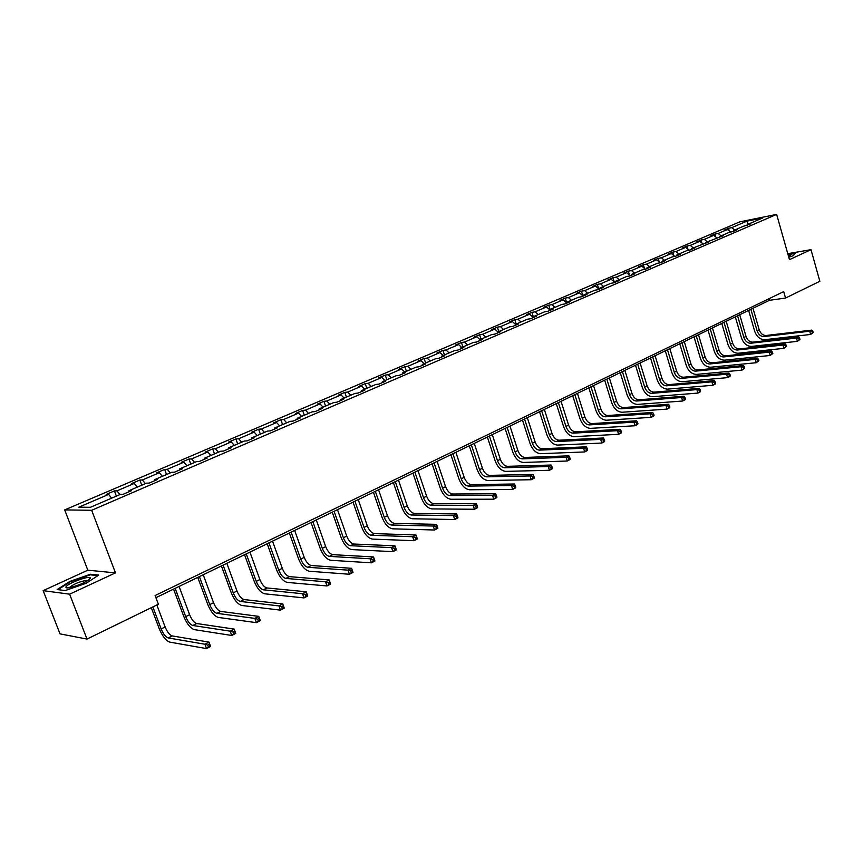<?xml version="1.0" encoding="UTF-8"?>
<svg xmlns="http://www.w3.org/2000/svg" width="863" height="863" viewBox="0 0 863 863"><rect width="100%" height="100%" fill="white"/><g stroke="black" fill="none" stroke-linecap="round" stroke-linejoin="round"><path stroke-width="1.29" d="M43.15 590.648L69.623 594.176L115.469 572.881L87.821 570.195L43.15 590.648L60.022 633.874L87.001 639.073L158.371 604.229L155.103 595.535L783.701 291.608L785.535 298.037L819.85 281.284L810.993 249.666L787.768 253.679M87.821 570.195L64.693 509.904L739.796 221.856L776.646 214.402L91.672 510.281L64.693 509.904M69.623 594.176L87.001 639.073M111.661 498.156L108.641 494.413L106.16 494.434L114.423 490.907L116.386 496.117M734.683 230.011L731.748 227.649L746.894 221.155L762.633 217.983L747.455 224.52L750.832 223.841L743.119 226.386L733.841 230.378L737.207 229.709L732.795 231.618L729.429 232.276L719.99 236.333L723.356 235.685L705.891 242.406L709.257 241.759L691.554 248.576L694.909 247.94L690.26 249.946L686.905 250.572L676.959 254.855L680.314 254.229L675.578 256.268L672.234 256.894L662.104 261.252L665.449 260.637L660.627 262.708L657.293 263.323L646.991 267.757L650.314 267.152L645.405 269.267L642.083 269.871L631.587 274.38L634.909 273.787L629.914 275.944L626.592 276.527L615.912 281.133L619.224 280.551L614.132 282.74L610.821 283.323L599.947 288.005L603.237 287.433L598.059 289.677L594.758 290.238L583.679 295.006L586.959 294.456L581.673 296.732L578.393 297.282L567.099 302.136L570.367 301.597L564.985 303.916L561.716 304.456L550.206 309.407L553.463 308.889L547.973 311.252L544.726 311.77L532.989 316.818L536.236 316.311L530.637 318.717L527.401 319.224L515.448 324.369L518.663 323.884L512.956 326.333L509.742 326.818L497.552 332.072L500.756 331.597L494.931 334.1L491.737 334.574L479.299 339.925L482.482 339.472L476.549 342.028L473.377 342.471L460.691 347.94L463.852 347.498L457.8 350.108L454.639 350.54L441.694 356.106L444.833 355.685L438.663 358.35L435.535 358.76L422.32 364.445L425.437 364.046L419.127 366.764L416.031 367.163L402.546 372.956L405.632 372.579L399.191 375.351L396.117 375.729L382.352 381.651L385.416 381.295L378.846 384.121L375.793 384.477L361.737 390.518L364.769 390.184L358.059 393.075L355.038 393.409L340.691 399.58L343.679 399.278L336.829 402.223L333.841 402.525L319.181 408.835L322.147 408.555L315.135 411.575L312.19 411.845L297.206 418.296L300.13 418.037L292.978 421.122L290.065 421.371L274.758 427.962L277.638 427.735L270.324 430.885L267.454 431.101L251.802 437.843L254.639 437.638L247.163 440.864L244.337 441.047L228.328 447.94L231.122 447.768L223.474 451.069L220.691 451.23L204.326 458.275L207.077 458.134L199.245 461.511L196.516 461.629L179.763 468.836L182.471 468.738L174.466 472.19L171.78 472.277L154.639 479.655L157.293 479.591L149.094 483.118L146.462 483.172L128.921 490.723L131.51 490.691L123.129 494.305L120.55 494.326L90.399 507.304L78.803 507.185L108.641 494.413M119.946 494.585L116.926 490.874L114.423 490.907M116.926 490.874L134.283 483.442L131.748 483.496L139.828 480.033L141.748 485.2M145.416 483.625L142.384 479.968L139.828 480.033M142.384 479.968L159.342 472.708L156.764 472.795L164.66 469.418L166.548 474.531M170.302 472.913L167.26 469.321L164.66 469.418M167.26 469.321L183.851 462.223L181.208 462.341L188.932 459.04L190.788 464.1M194.628 462.449L191.586 458.911L188.932 459.04M191.586 458.911L207.8 451.964L205.124 452.115L212.676 448.889L214.488 453.895M218.415 452.201L215.372 448.728L212.676 448.889M215.372 448.728L231.23 441.932L228.501 442.115L235.89 438.954L237.67 443.916M241.683 442.19L238.63 438.76L235.89 438.954M238.63 438.76L254.154 432.115L251.381 432.331L258.609 429.235L260.356 434.154M264.445 432.395L261.392 429.019L258.609 429.235M261.392 429.019L276.581 422.514L273.776 422.751L280.842 419.731L282.557 424.596M286.721 422.805L283.668 419.483L280.842 419.731M283.668 419.483L298.533 413.118L295.685 413.388L302.611 410.421L304.294 415.243M308.523 413.42L305.47 410.152L302.611 410.421M305.47 410.152L320.022 403.916L317.142 404.208L323.916 401.306L325.578 406.085M329.871 404.24L326.807 401.015L323.916 401.306M326.807 401.015L341.058 394.909L338.145 395.222L344.79 392.385L346.408 397.12M350.766 395.243L347.713 392.061L344.79 392.385M347.713 392.061L361.673 386.085L358.728 386.43L365.232 383.647L366.829 388.328M371.241 386.43L368.188 383.301L365.232 383.647M368.188 383.301L381.856 377.444L378.879 377.8L385.254 375.081L386.818 379.731M391.295 377.8L388.242 374.715L385.254 375.081M388.242 374.715L401.629 368.976L398.63 369.353L404.876 366.689L406.419 371.295M410.939 369.342L407.886 366.3L404.876 366.689M407.886 366.3L421.015 360.68L417.994 361.079L424.111 358.458L425.632 363.021M430.195 361.058L427.153 358.059L424.111 358.458M427.153 358.059L440.022 352.546L436.969 352.967L442.967 350.4L444.456 354.92M449.073 352.935L446.031 349.968L442.967 350.4M446.031 349.968L458.641 344.574L455.567 345.006L461.457 342.492L462.924 346.98M467.584 344.973L464.542 342.05L461.457 342.492M464.542 342.05L476.905 336.753L473.819 337.206L479.591 334.736L481.025 339.181M485.729 337.163L482.687 334.272L479.591 334.736M482.687 334.272L494.823 329.083L491.705 329.547L497.368 327.131L498.792 331.532M503.528 329.493L500.497 326.656L497.368 327.131M500.497 326.656L512.395 321.554L509.267 322.039L514.823 319.666L516.214 324.035M520.993 321.985L517.962 319.181L514.823 319.666M517.962 319.181L529.634 314.175L526.495 314.682L531.942 312.341L533.312 316.678M538.124 314.607L535.092 311.834L531.942 312.341M535.092 311.834L546.559 306.926L543.388 307.444L548.749 305.157L550.141 309.612M554.931 307.379L551.91 304.639L548.749 305.157M551.91 304.639L563.161 299.817L559.99 300.356L565.233 298.102L566.786 303.086L563.161 299.817M571.435 300.27L568.426 297.573L565.233 298.102M568.426 297.573L579.472 292.837L576.268 293.388L581.435 291.176L582.892 295.88M587.638 293.301L584.629 290.637L581.435 291.176M584.629 290.637L595.47 285.987L592.266 286.548L597.325 284.38L598.695 288.825M603.539 286.451L600.54 283.819L597.325 284.38M600.54 283.819L611.187 279.256L607.973 279.828L612.946 277.703L614.229 281.91M619.159 279.731L616.171 277.131L612.946 277.703M616.171 277.131L626.624 272.654L623.399 273.237L628.286 271.144L629.494 275.124M634.499 273.129L631.511 270.561L628.286 271.144M631.511 270.561L641.792 266.16L638.544 266.753L643.345 264.704L644.478 268.458M649.569 266.645L646.592 264.1L643.345 264.704M646.592 264.1L656.689 259.785L653.442 260.389L658.156 258.371L659.213 261.921M664.381 260.27L661.403 257.767L658.156 258.371M661.403 257.767L671.328 253.517L668.07 254.132L672.698 252.147L673.701 255.513M678.933 254.013L675.966 251.532L672.698 252.147M675.966 251.532L685.707 247.357L682.45 247.983L687.002 246.031L687.94 249.202M693.226 247.854L690.271 245.405L687.002 246.031M690.271 245.405L699.85 241.306L696.581 241.942L701.058 240.022L701.943 243.021M707.282 241.802L704.327 239.385L701.058 240.022M704.327 239.385L713.755 235.351L710.476 235.998L714.877 234.11L715.707 236.947M721.101 235.858L718.156 233.463L714.877 234.11M718.156 233.463L727.423 229.504L724.133 230.151L728.469 228.296L729.235 230.971M731.748 227.649L728.469 228.296M128.846 491.845L128.921 490.723M137.314 487.11L134.283 483.442M154.553 480.767L154.639 479.655M162.384 476.322L159.342 472.708M179.655 469.947L179.763 468.836M186.893 465.772L183.851 462.223M204.197 459.375L204.326 458.275M210.852 455.459L207.8 451.964M228.188 449.04L228.328 447.94M234.283 445.373L231.23 441.932M251.64 438.933L251.802 437.843M257.206 435.513L254.154 432.115M274.585 429.051L274.758 427.962M279.634 425.858L276.581 422.514M297.023 419.375L297.206 418.296M301.586 416.408L298.533 413.118M318.976 409.914L319.181 408.835M323.075 407.163L320.022 403.916M340.475 400.659L340.691 399.58M344.121 398.102L341.058 394.909M361.511 391.586L361.737 390.518M364.725 389.235L361.673 386.085M382.115 382.719L382.352 381.651M384.909 380.551L381.856 377.444M402.287 374.024L402.546 372.956M404.693 372.039L401.629 368.976M422.061 365.502L422.32 364.445M424.067 363.701L421.015 360.68M441.425 357.163L441.694 356.106M443.064 355.524L440.022 352.546M460.411 348.986L460.691 347.94M461.694 347.509L458.641 344.574M479.008 340.961L479.299 339.925M479.947 339.644L476.905 336.753M497.25 333.107L497.552 332.072M497.865 331.942L494.823 329.083M515.135 325.405L515.448 324.369L512.395 321.554M532.676 317.843L532.989 316.818M532.892 317.163L529.634 314.175M549.882 310.432L550.206 309.407M550.001 310.054L546.559 306.926M566.764 303.15L567.099 302.136M583.334 296.009L583.679 295.006M583.129 296.106L579.472 292.837M599.591 289.008L599.947 288.005M599.127 289.213L595.47 285.987M615.556 282.125L615.912 281.133M614.834 282.438L611.187 279.256M631.231 275.373L631.587 274.38M630.27 275.793L626.624 272.654M646.624 268.749L646.991 267.757M645.416 269.267L641.792 266.16M661.738 262.233L662.104 261.252M660.227 262.784L656.689 259.785M676.581 255.836L676.959 254.855M674.79 256.419L671.328 253.517M691.177 249.547L691.554 248.576M689.095 250.162L685.707 247.357M705.513 243.377L705.891 242.406M703.151 244.024L699.85 241.306M719.602 237.303L719.99 236.333M716.98 237.983L713.755 235.351M733.442 231.338L733.841 230.378M730.573 232.05L727.423 229.504M747.056 225.47L747.455 224.52M115.469 572.881L91.672 510.281M776.646 214.402L789.462 259.666L810.993 249.666M155.912 597.681L769.429 300.324L785.535 298.037M768.965 298.727L769.429 300.324M747.994 224.283L746.894 221.155M788.771 257.228L793.259 255.696L795.513 253.01L787.951 254.315M98.738 575.071L90.464 574.229L69.935 581.371L57.174 589.548L65.178 590.583L86.224 583.248L98.738 575.071M90.712 574.877L90.464 574.229M813.205 332.557L812.827 331.252L811.997 331.683L812.363 332.989L813.205 332.557L810.627 334.456L764.812 339.698C760.13 339.644 756.732 336.797 754.64 331.144L748.631 310.41M752.989 308.296L759.213 329.795C760.605 333.56 762.87 335.459 765.999 335.491L811.803 330.108L809.699 331.198L811.997 331.683M750.875 309.321L757.11 330.842C758.512 334.617 760.778 336.527 763.906 336.548L809.699 331.198L810.627 334.456L812.363 332.989M812.827 331.252L811.803 330.108M799.979 339.418L799.613 338.113L798.76 338.555L799.127 339.86L799.979 339.418L797.38 341.338L751.619 346.408C746.927 346.333 743.528 343.452 741.414 337.757L735.319 316.861M739.71 314.736L746.02 336.397C747.434 340.195 749.699 342.115 752.827 342.158L798.588 336.948L796.452 338.059L798.76 338.555M737.563 315.772L743.884 337.465C745.298 341.263 747.563 343.194 750.691 343.237L796.452 338.059L797.38 341.338L799.127 339.86M799.613 338.113L798.588 336.948M786.538 346.408L786.161 345.081L785.287 345.534L785.664 346.861L786.538 346.408L783.917 348.339L738.199 353.226C733.518 353.129 730.109 350.216 727.962 344.466L721.781 323.42M726.204 321.273L732.601 343.107C734.025 346.937 736.301 348.879 739.429 348.932L785.147 343.906L782.968 345.038L785.287 345.534M724.014 322.341L730.432 344.186C731.856 348.026 734.133 349.968 737.261 350.033L782.968 345.038L783.917 348.339L785.664 346.861M786.161 345.081L785.147 343.906M788.642 256.753L790.519 255.48L788.221 255.286M788.038 254.639L795.168 253.409L793.237 255.707M90.237 578.437L90.205 577.811C88.997 575.438 67.228 583.571 65.987 586.883C65.556 587.876 66.775 588.145 69.666 587.66C79.558 585.168 86.419 582.094 90.237 578.437M87.864 580.551L86.98 580.314C79.763 581.479 73.959 583.863 69.558 587.455M57.994 589.656L70.324 581.748L90.216 574.823L97.907 575.621M772.849 353.517L772.471 352.19L771.587 352.643L771.964 353.981L772.849 353.517L770.206 355.47L724.542 360.162C719.871 360.044 716.452 357.088 714.284 351.306L708.016 330.098M712.46 327.94L718.955 349.925C720.4 353.787 722.676 355.761 725.805 355.826L771.457 350.993L769.246 352.136L771.587 352.643M710.238 329.008L716.743 351.036C718.189 354.898 720.476 356.872 723.593 356.948L769.246 352.136L770.206 355.47L771.964 353.981M772.471 352.19L771.457 350.993M758.922 360.756L758.534 359.418L757.638 359.882L758.027 361.23L758.922 360.756L756.258 362.719L710.659 367.228C705.988 367.077 702.558 364.089 700.378 358.253L694.014 336.883M698.491 334.704L705.071 356.872C706.538 360.766 708.825 362.751 711.943 362.838L757.541 358.199L755.287 359.364L757.638 359.882M696.225 335.804L702.827 357.994C704.294 361.888 706.581 363.884 709.699 363.97L755.287 359.364L756.258 362.719L758.027 361.23M758.534 359.418L757.541 358.199M744.747 368.123L744.348 366.764L743.431 367.25L743.83 368.598L744.747 368.123L742.061 370.108L696.538 374.402C691.867 374.229 688.437 371.209 686.225 365.329L679.764 343.787M684.273 341.597L690.961 363.927C692.439 367.854 694.726 369.871 697.843 369.968L743.367 365.534L741.069 366.721L743.431 367.25M681.975 342.708L688.674 365.071C690.152 369.008 692.45 371.025 695.556 371.133L741.069 366.721L742.061 370.108L743.83 368.598M744.348 366.764L743.367 365.534M730.314 375.621L729.915 374.262L728.976 374.747L729.386 376.106L730.314 375.621L729.947 376.408L727.606 377.627L682.169 381.705C677.509 381.511 674.057 378.447 671.824 372.514L665.276 350.81M669.817 348.609L676.592 371.112C678.091 375.071 680.389 377.109 683.496 377.228L728.933 372.999L726.603 374.208L728.976 374.747M667.477 349.742L674.273 372.277C675.761 376.246 678.07 378.285 681.177 378.404L726.603 374.208L727.606 377.627L729.386 376.106M729.915 374.262L728.933 372.999M715.621 383.258L715.211 381.888L714.262 382.374L714.672 383.755L715.621 383.258L715.265 384.046L712.892 385.276L667.541 389.137C662.892 388.922 659.429 385.815 657.175 379.839L650.519 357.951M655.093 355.739L661.975 378.426C663.485 382.417 665.794 384.477 668.901 384.618L714.24 380.605L711.867 381.834L714.262 382.374M652.719 356.894L659.612 379.612C661.123 383.604 663.431 385.675 666.538 385.815L711.867 381.834L712.892 385.276L714.672 383.755M715.211 381.888L714.24 380.605M700.648 391.036L700.238 389.655L699.267 390.152L699.688 391.543L700.648 391.036L700.314 391.813L697.897 393.075L652.655 396.7C648.016 396.451 644.553 393.312 642.255 387.282L635.513 365.232M640.119 362.999L647.099 385.869C648.631 389.893 650.939 391.975 654.035 392.136L699.278 388.35L696.862 389.601L699.267 390.152M637.692 364.175L644.693 387.077C646.225 391.101 648.534 393.194 651.63 393.355L696.862 389.601L697.897 393.075L699.688 391.543M700.238 389.655L699.278 388.35M685.405 398.965L684.985 397.563L684.003 398.07L684.424 399.472L685.405 398.965L685.093 399.731L682.633 401.015L637.498 404.402C632.87 404.132 629.397 400.95 627.088 394.866L620.227 372.633M624.866 370.389L631.964 393.442C633.507 397.498 635.826 399.612 638.911 399.785L684.046 396.236L681.576 397.509L684.003 398.07M622.406 371.586L629.505 394.671C631.058 398.728 633.377 400.853 636.463 401.025L681.576 397.509L682.633 401.015L684.424 399.472M684.985 397.563L684.046 396.236M669.871 407.034L669.451 405.621L668.437 406.139L668.868 407.552L669.871 407.034L669.58 407.8L667.077 409.105L622.072 412.244C617.455 411.942 613.971 408.717 611.63 402.59L604.672 380.173M609.343 377.908L616.549 401.155C618.113 405.243 620.432 407.379 623.518 407.573L668.512 404.272L665.999 405.578L668.437 406.139M606.829 379.127L614.046 402.395C615.61 406.495 617.94 408.641 621.026 408.835L665.999 405.578L667.077 409.105L668.868 407.552M669.451 405.621L668.512 404.272M654.046 415.254L653.615 413.83L652.59 414.369L653.021 415.793L654.046 415.254L653.776 416.009L651.22 417.347L606.365 420.227C601.759 419.893 598.275 416.635 595.902 410.443L588.836 387.854M593.539 385.578L600.853 408.997C602.428 413.129 604.758 415.297 607.832 415.513L652.698 412.46L650.13 413.787L652.59 414.369M590.982 386.818L598.307 410.27C599.893 414.402 602.223 416.581 605.297 416.797L650.13 413.787L651.22 417.347L653.021 415.793M653.615 413.83L652.698 412.46M637.919 423.636L637.477 422.201L636.43 422.741L636.872 424.186L637.919 423.636L637.681 424.391L635.071 425.75L590.368 428.361C585.772 427.994 582.277 424.693 579.882 418.447L572.698 395.675M577.444 393.377L584.866 416.991C586.462 421.155 588.803 423.355 591.867 423.593L636.57 420.81L633.96 422.158L636.43 422.741M574.834 394.639L582.277 418.296C583.884 422.46 586.214 424.661 589.278 424.898L633.96 422.158L635.071 425.75L636.872 424.186M637.477 422.201L636.57 420.81M621.479 432.18L621.026 430.734L619.968 431.284L620.411 432.741L621.479 432.18L621.263 432.924L618.598 434.305L574.068 436.646C569.494 436.247 565.988 432.892 563.561 426.602L556.268 403.636M561.047 401.327L568.588 425.135C570.206 429.332 572.547 431.565 575.599 431.824L620.141 429.31L617.476 430.691L619.968 431.284M558.383 402.611L565.945 426.462C567.574 430.659 569.914 432.892 572.967 433.15L617.476 430.691L618.598 434.305L620.411 432.741M621.026 430.734L620.141 429.31M604.715 440.896L604.262 439.429L603.172 439.99L603.636 441.457L604.715 440.896L604.532 441.629L601.813 443.043L557.466 445.081C552.903 444.65 549.397 441.252 546.937 434.909L539.526 411.748M544.337 409.418L551.996 433.431C553.636 437.67 555.988 439.925 559.03 440.206L603.388 437.983L600.67 439.386L603.172 439.99M541.63 410.734L549.31 434.779C550.961 439.019 553.302 441.284 556.344 441.565L600.67 439.386L601.813 443.043L603.636 441.457M604.262 439.429L603.388 437.983M587.627 449.774L587.164 448.296L586.053 448.879L586.516 450.346L587.627 449.774L587.466 450.497L584.693 451.942L540.551 453.679C535.999 453.215 532.482 449.774 530.001 443.366L522.471 420.022M527.315 417.67L535.103 441.888C536.764 446.16 539.105 448.447 542.137 448.749L586.301 446.818L583.539 448.253L586.053 448.879M524.553 419.008L532.363 443.258C534.024 447.53 536.376 449.828 539.407 450.13L583.539 448.253L584.693 451.942L586.516 450.346M587.164 448.296L586.301 446.818M570.195 458.836L569.72 457.347L568.598 457.929L569.073 459.418L570.195 458.836L570.065 459.548L567.239 461.015L523.302 462.449C518.782 461.942 515.254 458.458 512.741 451.996L505.092 428.447M509.968 426.074L517.876 450.497C519.558 454.812 521.91 457.131 524.931 457.455L568.879 455.837L566.052 457.304L568.598 457.929M507.153 427.444L515.092 451.899C516.775 456.214 519.127 458.533 522.147 458.868L566.052 457.304L567.239 461.015L569.073 459.418M569.72 457.347L568.879 455.837M552.417 468.07L551.932 466.57L550.777 467.174L551.263 468.674L552.417 468.07L552.309 468.782L549.429 470.281L505.729 471.381C501.22 470.831 497.692 467.304 495.146 460.788L487.368 437.034M492.288 434.65L500.324 459.278C502.029 463.625 504.38 465.977 507.39 466.333L551.112 465.038L548.232 466.527L550.777 467.174M489.418 436.042L497.487 460.702C499.192 465.06 501.543 467.412 504.553 467.768L548.232 466.527L549.429 470.281L551.263 468.674M551.932 466.57L551.112 465.038M534.273 477.498L533.787 475.988L532.611 476.592L533.097 478.113L534.273 477.498L534.197 478.199L531.263 479.731L487.811 480.486C483.323 479.904 479.796 476.322 477.207 469.742L469.299 445.783M474.251 443.388L482.428 468.231C484.154 472.622 486.516 475.006 489.504 475.384L532.978 474.423L530.033 475.945L532.611 476.592M471.327 444.801L479.537 469.677C481.263 474.078 483.614 476.462 486.613 476.84L530.033 475.945L531.263 479.731L533.097 478.113M533.787 475.988L532.978 474.423M515.761 487.12L515.265 485.589L514.057 486.214L514.564 487.746L515.761 487.12L515.718 487.811L512.719 489.375L469.537 489.774C465.081 489.148 461.543 485.513 458.922 478.879L450.885 454.715M455.869 452.298L464.186 477.358C465.934 481.781 468.296 484.197 471.274 484.607L514.477 484.003L511.479 485.556L514.057 486.214M452.892 453.744L461.23 478.836C462.978 483.269 465.34 485.696 468.318 486.096L511.479 485.556L512.719 489.375L514.564 487.746M515.265 485.589L514.477 484.003M496.861 496.937L496.354 495.394L495.135 496.031L495.642 497.573L496.861 496.937L496.851 497.617L493.798 499.213L450.896 499.246C446.462 498.577 442.924 494.898 440.27 488.199L432.093 463.819M437.12 461.381L445.578 486.667C447.347 491.133 449.709 493.582 452.676 494.014L495.589 493.776L492.525 495.362L495.135 496.031M434.078 462.859L442.557 488.167C444.337 492.644 446.7 495.103 449.655 495.545L492.525 495.362L493.798 499.213L495.642 497.573M496.354 495.394L495.589 493.776M477.573 506.969L477.056 505.416L475.804 506.063L476.322 507.617L477.573 506.969L477.595 507.638L474.467 509.256L431.888 508.911C427.476 508.199 423.938 504.456 421.252 497.703L412.935 473.107M417.994 470.659L426.602 496.16C428.393 500.669 430.756 503.151 433.701 503.614L476.311 503.755L473.183 505.373L475.804 506.063M414.898 472.158L423.517 497.692C425.319 502.212 427.681 504.704 430.626 505.168L473.183 505.373L474.467 509.256L476.322 507.617M477.056 505.416L476.311 503.755M457.865 517.207L457.347 515.632L456.063 516.301L456.592 517.865L457.865 517.207L457.929 517.865L454.736 519.526L412.482 518.771C408.113 518.016 404.564 514.219 401.834 507.401L393.377 482.579M398.479 480.108L407.228 505.837C409.051 510.4 411.424 512.913 414.337 513.409L456.624 513.949L453.42 515.599L456.063 516.301M395.319 481.64L404.089 507.412C405.912 511.975 408.285 514.499 411.198 514.995L453.42 515.599L454.736 519.526L456.592 517.865M457.347 515.632L456.624 513.949M437.746 527.66L437.207 526.074L435.901 526.754L436.441 528.339L437.746 527.66L437.843 528.307L434.585 530.001L392.687 528.825C388.35 528.027 384.801 524.175 382.039 517.293L373.42 492.255M378.566 489.763L387.476 515.729C389.321 520.324 391.683 522.881 394.585 523.399L436.516 524.348L433.248 526.042L435.901 526.754M375.34 491.327L384.272 517.325C386.117 521.932 388.49 524.499 391.381 525.028L433.248 526.042L434.585 530.001L436.441 528.339M437.207 526.074L436.516 524.348M417.185 538.339L416.646 536.743L415.308 537.433L415.858 539.041L417.185 538.339L417.325 538.976L414.003 540.702L372.482 539.095C368.177 538.242 364.618 534.348 361.824 527.39L353.053 502.126M358.242 499.612L367.304 525.815C369.17 530.454 371.543 533.054 374.423 533.604L415.966 534.984L412.633 536.71L415.308 537.433M354.941 501.209L364.035 527.444C365.912 532.093 368.274 534.704 371.144 535.265L412.633 536.71L414.003 540.702L415.858 539.041M416.646 536.743L415.966 534.984M396.182 549.256L395.632 547.649L394.262 548.35L394.823 549.968L396.182 549.256L396.365 549.882L392.956 551.651L351.845 549.591C347.584 548.685 344.024 544.715 341.187 537.692L332.266 512.201M337.487 509.677L346.71 536.106C348.609 540.799 350.982 543.431 353.83 544.024L394.974 545.848L391.575 547.617L394.262 548.35M334.121 511.306L343.377 537.778C345.276 542.471 347.649 545.114 350.497 545.707L391.575 547.617L392.956 551.651L394.823 549.968M395.632 547.649L394.974 545.848M312.848 521.608L322.277 548.329C324.208 553.075 326.581 555.761 329.396 556.387L370.044 558.76L373.528 556.948L374.93 561.026L371.457 562.827L330.777 560.292C326.548 559.343 322.999 555.319 320.119 548.221L311.036 522.493M316.29 519.947L325.696 546.624C327.616 551.36 329.99 554.035 332.805 554.661L373.528 556.948L374.143 558.782L372.751 559.504L373.323 561.144L374.715 560.421L374.143 558.782M373.323 561.144L371.457 562.827L370.044 558.76L372.751 559.504M374.715 560.421L374.93 561.026M291.133 532.137L300.734 559.105C302.686 563.895 305.06 566.624 307.854 567.282L348.037 570.152L351.597 568.307L353.032 572.406L349.472 574.262L309.256 571.23C305.071 570.216 301.521 566.139 298.598 558.976L289.342 533.01M294.65 530.432L304.218 557.369C306.171 562.147 308.544 564.866 311.338 565.524L351.597 568.307L352.19 570.173L350.766 570.918L351.338 572.557L352.762 571.824L352.19 570.173M351.338 572.557L349.472 574.262L348.037 570.152L350.766 570.918M352.762 571.824L353.032 572.406M268.943 542.892L278.727 570.119C280.712 574.952 283.075 577.725 285.836 578.426L325.524 581.791L329.17 579.914L330.637 584.057L326.991 585.955L287.271 582.406C283.129 581.338 279.58 577.185 276.613 569.958L267.185 543.744M272.535 541.155L282.287 568.339C284.261 573.161 286.635 575.923 289.396 576.624L329.17 579.914L329.731 581.824L328.274 582.579L328.857 584.24L330.313 583.485L329.731 581.824M328.857 584.24L326.991 585.955L325.524 581.791L328.274 582.579M330.313 583.485L330.637 584.057M246.268 553.884L256.235 581.371C258.242 586.247 260.615 589.062 263.344 589.807L302.503 593.712L306.225 591.781L307.724 595.977L304.003 597.908L264.801 593.82C260.712 592.698 257.163 588.48 254.154 581.177L244.553 554.715M249.936 552.104L259.871 579.548C261.877 584.424 264.251 587.228 266.98 587.962L306.225 591.781L306.764 593.733L305.275 594.51L305.869 596.193L307.357 595.416L306.764 593.733M305.869 596.193L304.003 597.908L302.503 593.712L305.275 594.51M307.357 595.416L307.724 595.977M223.086 565.114L233.247 592.859C235.286 597.8 237.659 600.659 240.356 601.435L278.954 605.902L282.762 603.927L284.283 608.156L280.475 610.141L241.834 605.492C237.8 604.305 234.251 600.022 231.198 592.644L221.413 565.934M226.84 563.302L236.969 591.004C239.008 595.934 241.37 598.782 244.067 599.558L282.762 603.927L283.258 605.923L281.737 606.721L282.341 608.415L283.873 607.628L283.258 605.923M282.341 608.415L280.475 610.141L278.954 605.902L281.737 606.721M199.396 576.603L209.752 604.618C211.823 609.602 214.186 612.503 216.84 613.334L254.844 618.383L258.749 616.365L260.302 620.637L256.408 622.655L218.361 617.433C214.369 616.171 210.831 611.824 207.735 604.37L197.756 577.401M203.226 574.747L213.549 602.719C215.621 607.692 217.983 610.583 220.648 611.403L258.749 616.365L259.213 618.404L257.649 619.213L258.274 620.929L259.828 620.109L259.213 618.404M258.274 620.929L256.408 622.655L254.844 618.383L257.649 619.213M175.157 588.35L185.718 616.635C187.821 621.673 190.184 624.629 192.805 625.492L230.173 631.155L234.164 629.084L235.75 633.399L231.759 635.47L194.348 629.634C190.421 628.318 186.883 623.884 183.743 616.355L173.56 589.116M179.083 586.452L189.612 614.693C191.705 619.72 194.067 622.665 196.688 623.528L234.164 629.084L234.596 631.177L232.988 631.996L233.625 633.733L235.232 632.903L234.596 631.177M233.625 633.733L231.759 635.47L230.173 631.155L232.988 631.996M152.848 606.926L161.144 628.922C163.28 634.014 165.642 637.023 168.209 637.93L204.909 644.23L208.997 642.115L210.615 646.473L206.527 648.598L169.784 642.115C165.923 640.724 162.395 636.225 159.202 628.609L151.295 607.681M156.85 604.974L165.124 626.937C167.249 632.018 169.612 635.017 172.19 635.923L208.997 642.115L209.385 644.251L207.746 645.093L208.393 646.84L210.033 645.999L209.385 644.251M208.393 646.84L206.527 648.598L204.909 644.23L207.746 645.093M210.033 645.999L210.615 646.473M759.213 329.795L757.11 330.842M765.999 335.491L763.906 336.548M746.02 336.397L743.884 337.465M752.827 342.158L750.691 343.237M732.601 343.107L730.432 344.186M739.429 348.932L737.261 350.033M718.955 349.925L716.743 351.036M725.805 355.826L723.593 356.948M705.071 356.872L702.827 357.994M711.943 362.838L709.699 363.97M690.961 363.927L688.674 365.071M697.843 369.968L695.556 371.133M676.592 371.112L674.273 372.277M683.496 377.228L681.177 378.404M661.975 378.426L659.612 379.612M668.901 384.618L666.538 385.815M647.099 385.869L644.693 387.077M654.035 392.136L651.63 393.355M631.964 393.442L629.505 394.671M638.911 399.785L636.463 401.025M616.549 401.155L614.046 402.395M623.518 407.573L621.026 408.835M600.853 408.997L598.307 410.27M607.832 415.513L605.297 416.797M584.866 416.991L582.277 418.296M591.867 423.593L589.278 424.898M568.588 425.135L565.945 426.462M575.599 431.824L572.967 433.15M551.996 433.431L549.31 434.779M559.03 440.206L556.344 441.565M535.103 441.888L532.363 443.258M542.137 448.749L539.407 450.13M517.876 450.497L515.092 451.899M524.931 457.455L522.147 458.868M500.324 459.278L497.487 460.702M507.39 466.333L504.553 467.768M482.428 468.231L479.537 469.677M489.504 475.384L486.613 476.84M464.186 477.358L461.23 478.836M471.274 484.607L468.318 486.096M445.578 486.667L442.557 488.167M452.676 494.014L449.655 495.545M426.602 496.16L423.517 497.692M433.701 503.614L430.626 505.168M407.228 505.837L404.089 507.412M414.337 513.409L411.198 514.995M387.476 515.729L384.272 517.325M394.585 523.399L391.381 525.028M367.304 525.815L364.035 527.444M374.423 533.604L371.144 535.265M346.71 536.106L343.377 537.778M353.83 544.024L350.497 545.707M325.696 546.624L322.277 548.329M332.805 554.661L329.396 556.387M304.218 557.369L300.734 559.105M311.338 565.524L307.854 567.282M282.287 568.339L278.727 570.119M289.396 576.624L285.836 578.426M259.871 579.548L256.235 581.371M266.98 587.962L263.344 589.807M236.969 591.004L233.247 592.859M244.067 599.558L240.356 601.435M213.549 602.719L209.752 604.618M220.648 611.403L216.84 613.334M189.612 614.693L185.718 616.635M196.688 623.528L192.805 625.492M165.124 626.937L161.144 628.922M172.19 635.923L168.209 637.93M789.969 256.041L790.519 255.48M88.004 580.454L90.205 577.811M87.228 580.95L86.98 580.314"/></g></svg>
